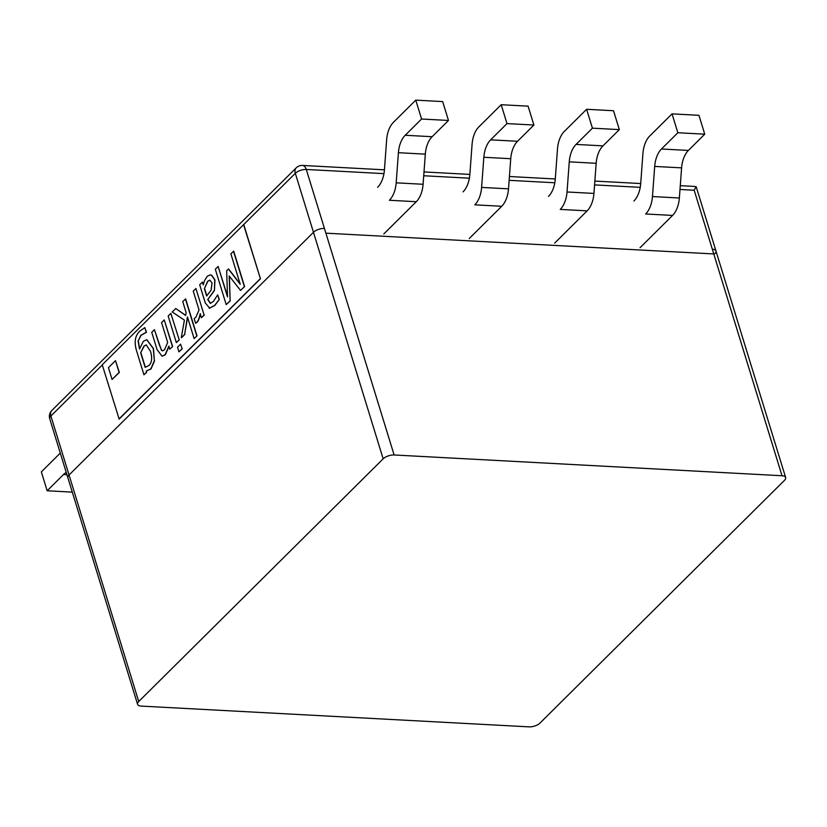 <?xml version="1.0" encoding="UTF-8"?>
<svg xmlns="http://www.w3.org/2000/svg" width="827" height="827" viewBox="0 0 827 827"><rect width="100%" height="100%" fill="white"/><g stroke="black" fill="none" stroke-linecap="round" stroke-linejoin="round"><path stroke-width="1.24" d="M679.99 189.466L694.173 190.231L696.148 186.706L696.417 187.471M696.448 187.574L715.965 251.005A8.239 3.618 162.9 0 0 712.326 249.216A8.239 3.618 -17.1 0 1 715.965 251.005A8.239 3.618 -17.1 0 1 714.807 253.786M243.748 224.51L102.238 364.79L119.16 419.072L260.443 278.782L243.748 224.51L295.322 173.308A8.239 3.618 -17.1 0 1 306.29 169.463A8.239 4.755 -86.9 0 0 302.486 165.441A8.239 8.239 0 0 0 296.242 167.819A8.239 5.686 45.2 0 0 295.322 173.308L313.464 232.304A8.239 3.618 -17.1 0 1 324.432 228.448L325.89 233.173L713.773 253.941L712.326 249.216L713.773 253.941L325.89 233.173L324.432 228.448A8.239 3.618 162.9 0 0 313.464 232.304L69.044 474.998A8.239 3.618 162.9 0 0 67.886 477.779A8.239 3.618 -17.1 0 1 69.044 474.998L313.464 232.304L383.159 458.83L138.729 701.523L50.892 416.002A8.239 5.686 -134.8 0 1 51.812 410.512A8.239 8.239 0 0 0 49.744 418.793A8.239 3.618 -17.1 0 1 50.892 416.002L102.29 364.965M696.148 186.706L693.987 186.395M661.476 148.994L688.384 150.431A21.978 12.674 -86.9 0 0 681.593 167.86L654.684 166.423A21.978 12.674 93.1 0 1 661.476 148.994L677.851 132.744L672.041 113.868L649.722 136.021A21.978 12.674 -86.9 0 0 642.93 153.45L640.708 183.584A21.978 12.674 93.1 0 1 633.906 201.013M645.66 213.986A21.978 12.674 -86.9 0 0 652.462 196.557L679.36 197.994A21.978 12.674 93.1 0 1 672.568 215.423L645.66 213.986M654.684 166.423L652.462 196.557M688.384 150.431L704.749 134.181L698.939 115.304L672.041 113.868M679.36 197.994L681.593 167.86M640.067 247.686L672.568 215.423M677.851 132.744L704.749 134.181M60.288 453.093L41.35 471.897L47.16 490.773L63.524 474.522L66.946 474.708M66.253 472.465A21.978 12.674 -86.9 0 0 63.524 474.522M47.16 490.773L72.3 492.127M576.057 144.415L602.955 145.862A21.978 12.674 -86.9 0 0 596.164 163.291L569.255 161.844A21.978 12.674 93.1 0 1 576.057 144.415L592.421 128.164L586.612 109.288L564.303 131.441A21.978 12.674 -86.9 0 0 557.501 148.87L555.279 179.004A21.978 12.674 93.1 0 1 548.487 196.433M560.241 209.407A21.978 12.674 -86.9 0 0 567.033 191.978L593.941 193.425A21.978 12.674 93.1 0 1 587.139 210.854L560.241 209.407M569.255 161.844L567.033 191.978M602.955 145.862L619.33 129.612L613.52 110.735L586.612 109.288M593.941 193.425L596.164 163.291M554.648 243.117L587.139 210.854M592.421 128.164L619.33 129.612M490.628 139.846L517.537 141.283A21.978 12.674 -86.9 0 0 510.735 158.712L483.836 157.275A21.978 12.674 93.1 0 1 490.628 139.846L506.992 123.595L501.193 104.719L478.874 126.872A21.978 12.674 -86.9 0 0 472.083 144.301L469.85 174.435A21.978 12.674 93.1 0 1 463.058 191.864M474.812 204.838A21.978 12.674 -86.9 0 0 481.603 187.409L508.512 188.845A21.978 12.674 93.1 0 1 501.72 206.274L474.812 204.838M483.836 157.275L481.603 187.409M517.537 141.283L533.901 125.032L528.091 106.156L501.193 104.719M508.512 188.845L510.735 158.712M469.219 238.548L501.72 206.274M506.992 123.595L533.901 125.032M405.209 135.266L432.107 136.713A21.978 12.674 -86.9 0 0 425.316 154.142L398.407 152.706A21.978 12.674 93.1 0 1 405.209 135.266L421.574 119.016L415.764 100.139L393.456 122.293A21.978 12.674 -86.9 0 0 386.654 139.732L384.431 169.855A21.978 12.674 93.1 0 1 377.629 187.295M389.383 200.268A21.978 12.674 -86.9 0 0 396.185 182.829L423.093 184.276A21.978 12.674 93.1 0 1 416.291 201.705L389.383 200.268M398.407 152.706L396.185 182.829M432.107 136.713L448.472 120.463L442.672 101.587L415.764 100.139M423.093 184.276L425.316 154.142M383.79 233.969L416.291 201.705M421.574 119.016L448.472 120.463M260.443 278.782L243.531 224.499M118.933 419.062L260.226 278.771M146.369 344.921L144.198 346.068L140.662 352.757L143.981 346.058L146.255 344.911L150.514 351.361C152.364 357.802 151.899 362.464 149.129 365.358L145.149 367.364L140.662 352.757M140.879 352.767L145.356 367.322M144.828 327.616L146.482 332.268L141.076 335.317L138.274 340.796L140.848 335.307L146.255 332.258L144.828 327.616L139.825 331.089C134.977 335.7 133.933 342.419 136.703 351.258L143.939 374.776L146.462 372.274L146.276 371.003L150.793 368.945L154.36 360.768L153.253 348.529L146.72 339.711L143.309 341.334L139.525 349.087L138.047 340.786M138.274 340.796L139.629 348.684M146.834 339.721L153.481 348.539L154.36 360.768M154.577 360.779L151.021 368.956L146.276 371.003M146.493 371.013L146.462 372.274M146.689 372.284L143.939 374.776M180.555 344.187L182.209 348.849L180.555 344.187L177.516 347.206L178.942 351.857L181.981 348.839M182.209 348.849L178.942 351.857M197.012 335.907L194.107 338.553L197.012 335.907L185.641 298.929L182.736 301.586L186.147 312.678L185.62 315.459L175.769 308.502L185.641 315.335M196.795 335.896L185.413 298.919M187.605 317.413L184.617 334.387L187.46 316.927L194.107 338.553M184.845 334.397L181.516 337.705L184.617 334.387M175.769 308.502L172.243 311.996L184.4 320.111L181.289 337.695M240.099 283.826L228.603 269.002L226.66 270.698L227.518 296.924L218.132 266.439L227.487 296.128M244.596 286.597L240.533 290.401L244.596 286.597L233.71 251.201L230.857 253.796L240.243 284.292L228.376 268.992M244.379 286.587L233.483 251.191M229.41 276.249L230.123 300.739L229.172 275.949L240.533 290.401M230.34 300.749L226.205 304.625L230.123 300.739M218.132 266.439L215.32 269.23L226.205 304.625M115.491 360.634L119.346 372.439L112.058 379.448L119.119 372.429L115.491 360.634L108.43 367.643L112.058 379.448M209.924 280.157L207.835 281.314L204.383 288.633L207.618 281.294L209.81 280.146L212.063 282.917L211.081 290.174L206.647 296.004L204.383 288.633M204.6 288.644L206.812 295.808M210.409 274.895L211.671 275.184L210.306 274.884L207.308 276.208L204.476 280.704L203.235 284.901L202.367 282.09L199.689 284.746L205.272 302.909L209.738 308.295M211.671 275.184L214.948 279.867L214.441 290.525L214.731 279.857L211.443 275.174M214.441 290.525L207.742 299.56L214.214 290.504M207.97 299.57L210.544 303.375M209.179 308.244L214.575 305.463L219.289 299.446L217.666 294.867L213.376 301.483L210.327 303.364L207.742 299.56M219.072 299.436L217.666 294.867M219.289 299.446L214.803 305.473L209.407 308.254M203.339 284.519L202.367 282.09M195.834 317.258L194.19 318.633L195.617 323.274L196.743 322.344C198.056 321.217 199.214 318.354 200.196 313.743L201.416 317.702L204.093 315.046L195.927 288.489L193.249 291.145L199.049 309.991L195.834 317.258M204.093 315.046L195.927 288.489M204.321 315.056L201.416 317.702M200.423 313.764C199.431 318.364 198.284 321.227 196.971 322.354L195.617 323.274M170.848 313.381L179.252 339.959L170.848 313.381L168.17 316.038L176.347 342.605L179.025 339.938M179.252 339.959L176.347 342.605M172.636 346.523L169.731 349.17L172.636 346.523L164.242 319.946L161.565 322.602L167.664 342.461L164.532 349.759L162.557 350.855L161.43 350.255L154.432 329.684L159.322 344.838L161.658 350.266L162.671 350.855M172.409 346.503L164.242 319.946M154.432 329.684L151.755 332.34L157.058 349.583L162.061 356.199L165.131 354.7L168.822 346.213L169.731 349.17M169.049 346.224L165.359 354.721L162.175 356.199M713.773 253.941L782.011 475.742A8.239 3.618 -17.1 0 1 785.65 477.53A8.239 3.618 -17.1 0 1 784.503 480.311L540.072 723.005A8.239 3.618 -17.1 0 1 529.104 726.861L141.221 706.093A8.239 3.618 -17.1 0 1 137.571 704.304A8.239 3.618 -17.1 0 1 138.729 701.523M782.011 475.742L394.117 454.974L325.89 233.173M383.159 458.83A8.239 3.618 -17.1 0 1 394.117 454.974M694.173 190.231L712.326 249.216M324.432 228.448L306.29 169.463L383.966 173.618M423.713 175.748L469.385 178.198M509.143 180.327L554.814 182.767M594.572 184.897L640.232 187.336M693.812 186.385L680.27 185.661M640.708 183.542L594.851 181.092M555.279 178.973L509.422 176.513M469.86 174.404L424.003 171.944M384.431 169.824L302.486 165.441M296.242 167.819L51.812 410.512M49.744 418.793L137.571 704.304M715.965 251.005L785.65 477.53"/></g></svg>
